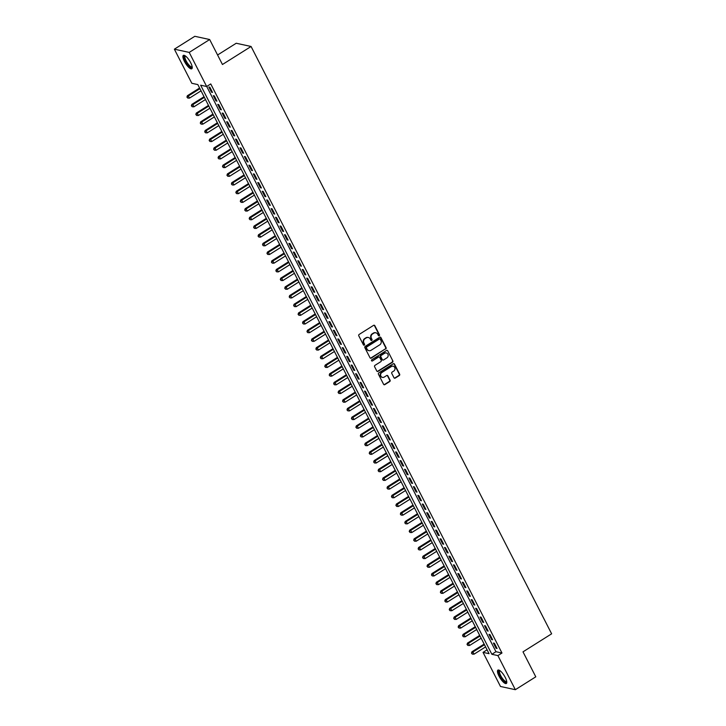 <?xml version="1.0" encoding="UTF-8"?>
<svg xmlns="http://www.w3.org/2000/svg" width="726" height="726" viewBox="0 0 726 726"><rect width="100%" height="100%" fill="white"/><g stroke="black" fill="none" stroke-linecap="round" stroke-linejoin="round"><path stroke-width="1.09" d="M379.217 335.711A0.699 0.635 102.3 0 0 379.471 334.759L374.834 325.693A0.998 0.907 102.3 0 0 373.591 325.348L359.143 334.45A0.998 0.907 102.3 0 0 358.78 335.811L363.417 344.868A0.699 0.635 102.3 0 0 364.28 345.113A0.699 0.635 102.3 0 0 364.534 344.16L363.935 342.99A3.185 2.913 102.3 0 1 365.114 338.643L366.312 337.88A3.185 2.913 102.3 0 1 370.278 338.997L370.877 340.167A0.699 0.635 102.3 0 0 371.748 340.412A0.699 0.635 102.3 0 0 372.002 339.459L371.403 338.289A3.185 2.913 102.3 0 1 372.574 333.942L373.781 333.18A3.185 2.913 102.3 0 1 377.747 334.296L378.346 335.466A0.699 0.635 102.3 0 0 379.217 335.711M378.573 335.711A0.699 0.635 102.3 0 0 379.072 334.668L374.435 325.611A0.998 0.907 102.3 0 0 374.035 325.212M363.635 345.113A0.699 0.635 102.3 0 0 364.134 344.079L363.935 342.99M371.104 340.412A0.699 0.635 102.3 0 0 371.603 339.369L371.403 338.289M499.007 676.115A7.904 2.387 57.8 0 1 497.918 670.098A7.904 2.387 57.8 0 1 505.26 677.476A7.904 2.387 57.8 0 1 506.349 683.484A7.904 2.387 57.8 0 1 499.007 676.115M184.44 61.401A7.904 2.387 57.8 0 1 183.36 55.394A7.904 2.387 57.8 0 1 190.702 62.763A7.904 2.387 57.8 0 1 191.782 68.779A7.904 2.387 57.8 0 1 184.44 61.401M393.982 377.747A0.998 0.907 102.3 0 0 395.225 378.092L399.282 375.542A0.998 0.907 102.3 0 0 399.645 374.18L394.49 364.116A0.998 0.907 102.3 0 0 393.256 363.771L378.8 372.874A0.998 0.907 102.3 0 0 378.437 374.226L383.591 384.29A0.998 0.907 102.3 0 0 384.825 384.635L389.726 381.558A0.998 0.907 102.3 0 0 390.089 380.197L387.884 375.886A0.998 0.907 102.3 0 0 386.649 375.542L384.217 377.075A2.659 2.432 102.3 0 1 380.624 375.242A2.659 2.432 102.3 0 1 381.885 372.511L391.396 366.521A2.659 2.432 102.3 0 1 394.989 368.354A2.659 2.432 102.3 0 1 393.728 371.077L392.149 372.075A0.998 0.907 102.3 0 0 391.777 373.436L393.982 377.747M174.367 49.177L194.813 36.3L209.669 39.531L222.446 64.505L251.078 46.482L551.633 633.816L523.001 651.848L535.788 676.823L515.342 689.7L500.486 686.469L483.035 652.375L489.061 653.681L197.835 84.588L191.818 83.281L174.367 49.177L189.214 52.408L206.665 86.503L200.648 85.196L491.865 654.289L497.891 655.596L515.342 689.7M209.669 39.531L189.214 52.408M206.71 86.476L495.958 651.712L501.975 653.019L210.758 83.935L206.665 86.503M501.975 653.019L497.891 655.596M385.706 349.015A0.998 0.907 102.3 0 0 386.069 347.654L380.923 337.59A0.998 0.907 102.3 0 0 379.68 337.245L365.232 346.347A0.998 0.907 102.3 0 0 364.86 347.709L370.015 357.773A0.998 0.907 102.3 0 0 371.249 358.118L385.306 348.925A0.998 0.907 102.3 0 0 385.669 347.572L380.524 337.508A0.998 0.907 102.3 0 0 380.125 337.109M387.711 350.858L392.857 360.922A0.998 0.907 102.3 0 1 392.494 362.274L378.037 371.376A0.998 0.907 102.3 0 1 376.803 371.031L374.598 366.721A0.998 0.907 102.3 0 1 374.961 365.369L380.823 361.675A0.998 0.907 102.3 0 0 381.186 360.314L379.725 357.455A0.998 0.907 102.3 0 0 378.491 357.11L372.384 360.958A0.699 0.635 102.3 0 1 371.449 360.477A0.699 0.635 102.3 0 1 371.776 359.76L386.468 350.504A0.998 0.907 102.3 0 1 387.711 350.858L392.857 360.922M212.518 92.42L209.85 87.211L208.843 86.993L211.511 92.202L212.518 92.42M216.965 101.114L214.297 95.896L213.29 95.678L215.958 100.896L216.965 101.114M221.412 109.798L218.744 104.589L217.736 104.372L220.405 109.581L221.412 109.798M225.859 118.483L223.191 113.274L222.183 113.056L224.851 118.265L225.859 118.483M230.305 127.177L227.637 121.959L226.63 121.741L229.298 126.959L230.305 127.177M234.743 135.862L232.084 130.653L231.077 130.435L233.745 135.644L234.743 135.862M239.19 144.556L236.522 139.338L235.523 139.12L238.192 144.338L239.19 144.556M243.637 153.24L240.968 148.031L239.97 147.814L242.638 153.023L243.637 153.24M248.083 161.925L245.415 156.716L244.417 156.498L247.085 161.707L248.083 161.925M252.53 170.619L249.862 165.401L248.864 165.183L251.532 170.401L252.53 170.619M256.977 179.304L254.309 174.095L253.31 173.877L255.979 179.086L256.977 179.304M261.424 187.998L258.755 182.78L257.757 182.562L260.416 187.78L261.424 187.998M265.87 196.682L263.202 191.473L262.195 191.256L264.863 196.465L265.87 196.682M270.317 205.367L267.649 200.158L266.642 199.94L269.31 205.149L270.317 205.367M274.764 214.061L272.096 208.843L271.088 208.625L273.756 213.843L274.764 214.061M279.211 222.746L276.542 217.537L275.535 217.319L278.203 222.528L279.211 222.746M283.657 231.44L280.989 226.222L279.982 226.004L282.65 231.222L283.657 231.44M288.104 240.125L285.436 234.915L284.429 234.698L287.097 239.907L288.104 240.125M292.551 248.809L289.883 243.6L288.875 243.382L291.543 248.591L292.551 248.809M296.988 257.503L294.329 252.285L293.322 252.067L295.99 257.285L296.988 257.503M301.435 266.188L298.767 260.979L297.769 260.761L300.437 265.97L301.435 266.188M305.882 274.882L303.214 269.664L302.216 269.446L304.884 274.664L305.882 274.882M310.329 283.567L307.661 278.357L306.662 278.14L309.33 283.349L310.329 283.567M314.775 292.251L312.107 287.042L311.109 286.824L313.777 292.034L314.775 292.251M319.222 300.945L316.554 295.727L315.556 295.509L318.224 300.727L319.222 300.945M323.669 309.63L321.001 304.421L320.003 304.203L322.662 309.412L323.669 309.63M328.116 318.324L325.448 313.106L324.44 312.888L327.108 318.106L328.116 318.324M332.562 327.009L329.894 321.8L328.887 321.582L331.555 326.791L332.562 327.009M337.009 335.693L334.341 330.484L333.334 330.266L336.002 335.476L337.009 335.693M341.456 344.387L338.788 339.169L337.781 338.951L340.449 344.169L341.456 344.387M345.903 353.072L343.235 347.863L342.227 347.645L344.895 352.854L345.903 353.072M350.349 361.766L347.681 356.548L346.674 356.33L349.342 361.548L350.349 361.766M354.796 370.451L352.128 365.242L351.121 365.024L353.789 370.233L354.796 370.451M359.234 379.135L356.566 373.926L355.568 373.709L358.236 378.918L359.234 379.135M363.681 387.829L361.013 382.611L360.014 382.393L362.682 387.611L363.681 387.829M368.127 396.514L365.459 391.305L364.461 391.087L367.129 396.296L368.127 396.514M372.574 405.208L369.906 399.99L368.908 399.772L371.576 404.99L372.574 405.208M377.021 413.893L374.353 408.684L373.355 408.466L376.023 413.675L377.021 413.893M381.468 422.577L378.8 417.368L377.801 417.151L380.469 422.36L381.468 422.577M385.914 431.271L383.246 426.053L382.239 425.835L384.907 431.053L385.914 431.271M390.361 439.956L387.693 434.747L386.686 434.529L389.354 439.738L390.361 439.956M394.808 448.65L392.14 443.432L391.132 443.214L393.801 448.432L394.808 448.65M399.255 457.335L396.587 452.126L395.579 451.908L398.247 457.117L399.255 457.335M403.701 466.019L401.033 460.81L400.026 460.593L402.694 465.802L403.701 466.019M408.148 474.713L405.48 469.495L404.473 469.277L407.141 474.495L408.148 474.713M412.595 483.398L409.927 478.189L408.92 477.971L411.588 483.18L412.595 483.398M417.033 492.092L414.374 486.874L413.366 486.656L416.034 491.874L417.033 492.092M421.479 500.777L418.811 495.568L417.813 495.35L420.481 500.559L421.479 500.777M425.926 509.461L423.258 504.252L422.26 504.035L424.928 509.244L425.926 509.461M430.373 518.155L427.705 512.937L426.707 512.719L429.375 517.937L430.373 518.155M434.82 526.84L432.151 521.631L431.153 521.413L433.821 526.622L434.82 526.84M439.266 535.534L436.598 530.316L435.6 530.098L438.268 535.316L439.266 535.534M443.713 544.219L441.045 539.01L440.047 538.792L442.706 544.001L443.713 544.219M448.16 552.903L445.492 547.694L444.484 547.477L447.152 552.686L448.16 552.903M452.607 561.597L449.938 556.379L448.931 556.161L451.599 561.38L452.607 561.597M457.053 570.282L454.385 565.073L453.378 564.855L456.046 570.064L457.053 570.282M461.5 578.976L458.832 573.758L457.825 573.54L460.493 578.758L461.5 578.976M465.947 587.661L463.279 582.452L462.271 582.234L464.939 587.443L465.947 587.661M470.394 596.345L467.725 591.136L466.718 590.919L469.386 596.128L470.394 596.345M474.84 605.039L472.172 599.821L471.165 599.603L473.833 604.822L474.84 605.039M479.278 613.724L476.619 608.515L475.612 608.297L478.28 613.506L479.278 613.724M483.725 622.418L481.057 617.2L480.058 616.982L482.726 622.2L483.725 622.418M488.171 631.103L485.503 625.894L484.505 625.676L487.173 630.885L488.171 631.103M492.618 639.788L489.95 634.578L488.952 634.361L491.62 639.57L492.618 639.788M493.399 643.045L496.067 648.264L497.065 648.481L494.397 643.263L493.399 643.045M251.078 46.482L236.222 43.251L217.582 54.995M487.082 649.824L483.035 652.375M495.958 651.712L491.865 654.289M211.511 92.202L212.192 91.775M215.958 100.896L216.638 100.469M220.405 109.581L221.076 109.154M224.851 118.265L225.523 117.848M229.298 126.959L229.97 126.533M233.745 135.644L234.416 135.218M238.192 144.338L238.863 143.911M242.638 153.023L243.31 152.596M247.085 161.707L247.757 161.29M251.532 170.401L252.203 169.975M255.979 179.086L256.65 178.66M260.416 187.78L261.097 187.353M264.863 196.465L265.544 196.038M269.31 205.149L269.99 204.732M273.756 213.843L274.437 213.417M278.203 222.528L278.884 222.102M282.65 231.222L283.321 230.795M287.097 239.907L287.768 239.48M291.543 248.591L292.215 248.174M295.99 257.285L296.662 256.859M300.437 265.97L301.108 265.544M304.884 274.664L305.555 274.237M309.33 283.349L310.002 282.922M313.777 292.034L314.449 291.616M318.224 300.727L318.895 300.301M322.662 309.412L323.342 308.986M327.108 318.106L327.789 317.679M331.555 326.791L332.236 326.364M336.002 335.476L336.683 335.058M340.449 344.169L341.12 343.743M344.895 352.854L345.567 352.428M349.342 361.548L350.014 361.121M353.789 370.233L354.46 369.806M358.236 378.918L358.907 378.5M362.682 387.611L363.354 387.185M367.129 396.296L367.801 395.87M371.576 404.99L372.247 404.563M376.023 413.675L376.694 413.248M380.469 422.36L381.141 421.942M384.907 431.053L385.588 430.627M389.354 439.738L390.034 439.312M393.801 448.432L394.481 448.006M398.247 457.117L398.928 456.69M402.694 465.802L403.366 465.384M407.141 474.495L407.812 474.069M411.588 483.18L412.259 482.754M416.034 491.874L416.706 491.448M420.481 500.559L421.153 500.132M424.928 509.244L425.599 508.826M429.375 517.937L430.046 517.511M433.821 526.622L434.493 526.196M438.268 535.316L438.94 534.89M442.706 544.001L443.386 543.574M447.152 552.686L447.833 552.268M451.599 561.38L452.28 560.953M456.046 570.064L456.727 569.638M460.493 578.758L461.173 578.332M464.939 587.443L465.611 587.016M469.386 596.128L470.058 595.71M473.833 604.822L474.505 604.395M478.28 613.506L478.951 613.08M482.726 622.2L483.398 621.774M487.173 630.885L487.845 630.458M491.62 639.57L492.292 639.152M496.067 648.264L496.738 647.837M375.651 332.762A3.185 2.913 102.3 0 0 373.382 333.098L373.781 333.18M371.004 338.198A3.185 2.913 102.3 0 1 372.175 333.851L373.382 333.098M368.182 337.463A3.185 2.913 102.3 0 0 365.913 337.799L366.312 337.88M363.535 342.899A3.185 2.913 102.3 0 1 364.706 338.552L365.913 337.799M370.414 358.163A0.998 0.907 102.3 0 0 370.85 358.027L385.306 348.925M380.279 339.242A0.699 0.635 102.3 0 0 379.408 338.997L366.73 346.983A0.699 0.635 102.3 0 0 366.467 347.935L367.102 349.17A3.185 2.913 102.3 0 0 371.068 350.286L379.734 344.823A3.185 2.913 102.3 0 0 380.914 340.476L380.279 339.242M379.653 338.906A0.699 0.635 102.3 0 0 379.008 338.906L379.408 338.997M368.799 350.613A3.185 2.913 102.3 0 1 366.703 349.088L366.067 347.845A0.699 0.635 102.3 0 1 366.321 346.901L379.008 338.906M377.193 371.431A0.998 0.907 102.3 0 0 377.638 371.295L392.094 362.192A0.998 0.907 102.3 0 0 392.457 360.831M378.927 356.974A0.998 0.907 102.3 0 0 378.092 357.029L372.384 360.958M386.904 357.845A2.659 2.432 102.3 0 0 386.305 352.963A2.659 2.432 102.3 0 0 384.571 353.281L381.223 355.395A0.998 0.907 102.3 0 0 380.851 356.747L382.312 359.606A0.998 0.907 102.3 0 0 383.555 359.96L386.904 357.845M386.105 352.927A2.659 2.432 102.3 0 0 384.172 353.199L384.571 353.281M382.711 360.005A0.998 0.907 102.3 0 1 381.912 359.524L380.451 356.666A0.998 0.907 102.3 0 1 380.814 355.304L384.172 353.199M392.929 366.167A2.659 2.432 102.3 0 0 390.996 366.43L391.396 366.521M382.284 377.339A2.659 2.432 102.3 0 1 381.486 372.42L390.996 366.43M383.981 384.689A0.998 0.907 102.3 0 0 384.426 384.553L389.327 381.468A0.998 0.907 102.3 0 0 389.69 380.106L387.484 375.805A0.998 0.907 102.3 0 0 387.085 375.406M394.381 378.146A0.998 0.907 102.3 0 0 394.826 378.001L398.873 375.451A0.998 0.907 102.3 0 0 399.246 374.09L394.091 364.025A0.998 0.907 102.3 0 0 393.701 363.635M199.596 88.028L187.362 95.732L188.37 95.95L189.477 98.119L201.038 90.841M199.931 88.672L188.37 95.95L186.936 97.112L187.78 98.074L187.335 97.202M189.477 98.119L187.78 98.074M186.936 97.112L187.362 95.732M192.199 66.983A6.843 2.06 57.8 0 1 189.522 66.502A6.843 2.06 57.8 0 1 185.52 61.084A6.843 2.06 57.8 0 1 185.157 55.793M185.429 55.984A6.334 1.915 -122.2 0 0 185.257 56.056A6.334 1.915 -122.2 0 0 186.128 60.875A6.334 1.915 -122.2 0 0 192.009 66.774A6.334 1.915 -122.2 0 0 192.154 66.656M183.796 55.276A7.859 2.369 -122.2 0 0 185.112 61.002A7.859 2.369 -122.2 0 0 192.081 68.435M506.766 681.687A6.843 2.06 57.8 0 1 506.739 681.75A6.843 2.06 57.8 0 1 501.938 678.801A6.843 2.06 57.8 0 1 498.835 671.005A6.843 2.06 57.8 0 1 499.724 670.497M499.987 670.688A6.334 1.915 -122.2 0 0 499.824 670.76A6.334 1.915 -122.2 0 0 499.533 671.151A6.334 1.915 -122.2 0 0 501.993 677.766A6.334 1.915 -122.2 0 0 506.576 681.487A6.334 1.915 -122.2 0 0 506.712 681.36M498.354 669.98A7.859 2.369 -122.2 0 0 498.245 670.207A7.859 2.369 -122.2 0 0 500.976 677.948A7.859 2.369 -122.2 0 0 506.648 683.139M204.042 96.712L191.809 104.417L192.817 104.635L193.924 106.804L205.485 99.526M204.369 97.357L192.817 104.635L191.383 105.805L192.227 106.758L191.782 105.887M193.924 106.804L192.227 106.758M191.383 105.805L191.809 104.417M208.489 105.406L196.256 113.102L197.263 113.32L198.37 115.498L209.932 108.219M208.816 106.041L197.263 113.32L195.829 114.49L196.673 115.452L196.229 114.581M198.37 115.498L196.673 115.452M195.829 114.49L196.256 113.102M212.936 114.091L200.703 121.796L201.71 122.013L202.817 124.182L214.379 116.904M213.262 114.735L201.71 122.013L200.276 123.184L201.12 124.137L200.675 123.266M202.817 124.182L201.12 124.137M200.276 123.184L200.703 121.796M217.383 122.776L205.149 130.48L206.157 130.698L207.264 132.876L218.825 125.598M217.709 123.42L206.157 130.698L204.723 131.869L205.567 132.822L205.122 131.96M207.264 132.876L205.567 132.822M204.723 131.869L205.149 130.48M221.829 131.47L209.596 139.174L210.594 139.392L211.711 141.561L223.272 134.283M222.156 132.114L210.594 139.392L209.17 140.554L210.014 141.516L209.569 140.644M211.711 141.561L210.014 141.516M209.17 140.554L209.596 139.174M226.276 140.154L214.043 147.859L215.041 148.077L216.157 150.246L227.719 142.968M226.603 140.799L215.041 148.077L213.616 149.247L214.46 150.2L214.016 149.329M216.157 150.246L214.46 150.2M213.616 149.247L214.043 147.859M230.723 148.848L218.49 156.544L219.488 156.762L220.604 158.94L232.157 151.661M231.049 149.483L219.488 156.762L218.054 157.932L218.907 158.894L218.462 158.023M220.604 158.94L218.907 158.894M218.054 157.932L218.49 156.544M235.17 157.533L222.936 165.238L223.935 165.455L225.051 167.624L236.603 160.346M235.496 158.177L223.935 165.455L222.501 166.626L223.354 167.579L222.909 166.708M225.051 167.624L223.354 167.579M222.501 166.626L222.936 165.238M239.616 166.218L227.383 173.922L228.381 174.14L229.498 176.318L241.05 169.04M239.943 166.862L228.381 174.14L226.948 175.311L227.801 176.264L227.356 175.402M229.498 176.318L227.801 176.264M226.948 175.311L227.383 173.922M244.063 174.912L231.821 182.616L232.828 182.834L233.944 185.003L245.497 177.725M244.39 175.556L232.828 182.834L231.394 183.996L232.238 184.958L231.794 184.086M233.944 185.003L232.238 184.958M231.394 183.996L231.821 182.616M248.501 183.596L236.268 191.301L237.275 191.519L238.382 193.688L249.944 186.41M248.836 184.241L237.275 191.519L235.841 192.689L236.685 193.642L236.24 192.771M238.382 193.688L236.685 193.642M235.841 192.689L236.268 191.301M252.947 192.29L240.714 199.986L241.722 200.204L242.829 202.382L254.39 195.103M253.283 192.925L241.722 200.204L240.288 201.374L241.132 202.336L240.687 201.465M242.829 202.382L241.132 202.336M240.288 201.374L240.714 199.986M257.394 200.975L245.161 208.68L246.168 208.897L247.276 211.066L258.837 203.788M257.73 201.619L246.168 208.897L244.735 210.068L245.579 211.021L245.134 210.15M247.276 211.066L245.579 211.021M244.735 210.068L245.161 208.68M261.841 209.66L249.608 217.364L250.615 217.582L251.722 219.76L263.284 212.482M262.168 210.304L250.615 217.582L249.181 218.753L250.025 219.706L249.581 218.844M251.722 219.76L250.025 219.706M249.181 218.753L249.608 217.364M266.288 218.354L254.055 226.058L255.062 226.276L256.169 228.445L267.731 221.167M266.614 218.998L255.062 226.276L253.628 227.438L254.472 228.4L254.027 227.528M256.169 228.445L254.472 228.4M253.628 227.438L254.055 226.058M270.734 227.038L258.501 234.743L259.509 234.961L260.616 237.13L272.177 229.852M271.061 227.683L259.509 234.961L258.075 236.131L258.919 237.084L258.474 236.213M260.616 237.13L258.919 237.084M258.075 236.131L258.501 234.743M275.181 235.732L262.948 243.428L263.955 243.646L265.063 245.824L276.624 238.545M275.508 236.367L263.955 243.646L262.522 244.816L263.366 245.778L262.921 244.907M265.063 245.824L263.366 245.778M262.522 244.816L262.948 243.428M279.628 244.417L267.395 252.122L268.393 252.339L269.509 254.508L281.071 247.23M279.955 245.061L268.393 252.339L266.968 253.51L267.812 254.463L267.368 253.592M269.509 254.508L267.812 254.463M266.968 253.51L267.395 252.122M284.075 253.102L271.842 260.806L272.84 261.024L273.956 263.202L285.518 255.924M284.401 253.746L272.84 261.024L271.415 262.195L272.259 263.148L271.814 262.286M273.956 263.202L272.259 263.148M271.415 262.195L271.842 260.806M288.521 261.796L276.288 269.5L277.287 269.718L278.403 271.887L289.964 264.609M288.848 262.44L277.287 269.718L275.862 270.88L276.706 271.842L276.261 270.97M278.403 271.887L276.706 271.842M275.862 270.88L276.288 269.5M292.968 270.48L280.735 278.185L281.733 278.403L282.85 280.572L294.402 273.294M293.295 271.125L281.733 278.403L280.3 279.574L281.153 280.526L280.708 279.655M282.85 280.572L281.153 280.526M280.3 279.574L280.735 278.185M297.415 279.174L285.182 286.87L286.18 287.088L287.296 289.266L298.849 281.987M297.742 279.809L286.18 287.088L284.746 288.258L285.599 289.22L285.155 288.349M287.296 289.266L285.599 289.22M284.746 288.258L285.182 286.87M301.862 287.859L289.629 295.564L290.627 295.781L291.743 297.95L303.296 290.672M302.188 288.503L290.627 295.781L289.193 296.952L290.046 297.905L289.601 297.034M291.743 297.95L290.046 297.905M289.193 296.952L289.629 295.564M306.299 296.544L294.066 304.248L295.074 304.466L296.19 306.644L307.742 299.366M306.635 297.188L295.074 304.466L293.64 305.637L294.484 306.59L294.039 305.728M296.19 306.644L294.484 306.59M293.64 305.637L294.066 304.248M310.746 305.238L298.513 312.942L299.52 313.16L300.628 315.329L312.189 308.051M311.082 305.882L299.52 313.16L298.087 314.322L298.93 315.284L298.486 314.412M300.628 315.329L298.93 315.284M298.087 314.322L298.513 312.942M315.193 313.922L302.96 321.627L303.967 321.845L305.074 324.014L316.636 316.736M315.529 314.567L303.967 321.845L302.533 323.016L303.377 323.968L302.933 323.097M305.074 324.014L303.377 323.968M302.533 323.016L302.96 321.627M319.64 322.616L307.407 330.312L308.414 330.53L309.521 332.708L321.083 325.43M319.975 323.251L308.414 330.53L306.98 331.7L307.824 332.662L307.379 331.791M309.521 332.708L307.824 332.662M306.98 331.7L307.407 330.312M324.086 331.301L311.853 339.006L312.861 339.224L313.968 341.392L325.529 334.114M324.413 331.945L312.861 339.224L311.427 340.394L312.271 341.347L311.826 340.476M313.968 341.392L312.271 341.347M311.427 340.394L311.853 339.006M328.533 339.986L316.3 347.69L317.307 347.908L318.415 350.086L329.976 342.808M328.86 340.63L317.307 347.908L315.874 349.079L316.717 350.032L316.273 349.17M318.415 350.086L316.717 350.032M315.874 349.079L316.3 347.69M332.98 348.68L320.747 356.384L321.754 356.602L322.861 358.771L334.423 351.493M333.307 349.324L321.754 356.602L320.32 357.764L321.164 358.726L320.72 357.854M322.861 358.771L321.164 358.726M320.32 357.764L320.747 356.384M337.427 357.364L325.194 365.069L326.201 365.287L327.308 367.456L338.87 360.178M337.753 358.009L326.201 365.287L324.767 366.458L325.611 367.41L325.166 366.539M327.308 367.456L325.611 367.41M324.767 366.458L325.194 365.069M341.873 366.058L329.64 373.754L330.639 373.972L331.755 376.15L343.316 368.872M342.2 366.694L330.639 373.972L329.214 375.142L330.058 376.104L329.613 375.233M331.755 376.15L330.058 376.104M329.214 375.142L329.64 373.754M346.32 374.743L334.087 382.448L335.085 382.666L336.202 384.834L347.763 377.556M346.647 375.387L335.085 382.666L333.661 383.836L334.505 384.789L334.06 383.918M336.202 384.834L334.505 384.789M333.661 383.836L334.087 382.448M350.767 383.428L338.534 391.132L339.532 391.35L340.648 393.528L352.201 386.25M351.094 384.072L339.532 391.35L338.098 392.521L338.951 393.474L338.507 392.612M340.648 393.528L338.951 393.474M338.098 392.521L338.534 391.132M355.214 392.122L342.981 399.826L343.979 400.044L345.095 402.213L356.647 394.935M355.54 392.766L343.979 400.044L342.545 401.206L343.398 402.168L342.953 401.296M345.095 402.213L343.398 402.168M342.545 401.206L342.981 399.826M359.66 400.806L347.427 408.511L348.426 408.729L349.542 410.898L361.094 403.62M359.987 401.451L348.426 408.729L346.992 409.9L347.845 410.852L347.4 409.981M349.542 410.898L347.845 410.852M346.992 409.9L347.427 408.511M364.107 409.5L351.874 417.196L352.872 417.414L353.989 419.592L365.541 412.314M364.434 410.136L352.872 417.414L351.438 418.584L352.282 419.546L351.838 418.675M353.989 419.592L352.282 419.546M351.438 418.584L351.874 417.196M368.545 418.185L356.312 425.89L357.319 426.108L358.426 428.276L369.988 420.998M368.881 418.829L357.319 426.108L355.885 427.278L356.729 428.231L356.285 427.36M358.426 428.276L356.729 428.231M355.885 427.278L356.312 425.89M372.992 426.87L360.758 434.575L361.766 434.792L362.873 436.97L374.435 429.692M373.327 427.514L361.766 434.792L360.332 435.963L361.176 436.916L360.731 436.054M362.873 436.97L361.176 436.916M360.332 435.963L360.758 434.575M377.438 435.564L365.205 443.268L366.213 443.486L367.32 445.655L378.881 438.377M377.774 436.208L366.213 443.486L364.779 444.648L365.623 445.61L365.178 444.739M367.32 445.655L365.623 445.61M364.779 444.648L365.205 443.268M381.885 444.248L369.652 451.953L370.659 452.171L371.766 454.34L383.328 447.062M382.221 444.893L370.659 452.171L369.225 453.342L370.069 454.295L369.625 453.423M371.766 454.34L370.069 454.295M369.225 453.342L369.652 451.953M386.332 452.942L374.099 460.638L375.106 460.865L376.213 463.034L387.775 455.756M386.659 453.578L375.106 460.865L373.672 462.026L374.516 462.988L374.071 462.117M376.213 463.034L374.516 462.988M373.672 462.026L374.099 460.638M390.779 461.627L378.545 469.332L379.553 469.55L380.66 471.718L392.221 464.44M391.105 462.271L379.553 469.55L378.119 470.72L378.963 471.673L378.518 470.802M380.66 471.718L378.963 471.673M378.119 470.72L378.545 469.332M395.225 470.312L382.992 478.017L384 478.234L385.107 480.412L396.668 473.134M395.552 470.956L384 478.234L382.566 479.405L383.41 480.358L382.965 479.496M385.107 480.412L383.41 480.358M382.566 479.405L382.992 478.017M399.672 479.006L387.439 486.71L388.446 486.928L389.553 489.097L401.115 481.819M399.999 479.65L388.446 486.928L387.012 488.09L387.856 489.052L387.412 488.181M389.553 489.097L387.856 489.052M387.012 488.09L387.439 486.71M404.119 487.69L391.886 495.395L392.884 495.613L394 497.782L405.562 490.504M404.446 488.335L392.884 495.613L391.459 496.784L392.303 497.737L391.858 496.865M394 497.782L392.303 497.737M391.459 496.784L391.886 495.395M408.566 496.384L396.332 504.08L397.331 504.307L398.447 506.476L410.009 499.198M408.892 497.02L397.331 504.307L395.906 505.468L396.75 506.43L396.305 505.559M398.447 506.476L396.75 506.43M395.906 505.468L396.332 504.08M413.012 505.069L400.779 512.774L401.777 512.992L402.894 515.161L414.446 507.882M413.339 505.713L401.777 512.992L400.344 514.162L401.197 515.115L400.752 514.244M402.894 515.161L401.197 515.115M400.344 514.162L400.779 512.774M417.459 513.754L405.226 521.459L406.224 521.676L407.34 523.854L418.893 516.576M417.786 514.398L406.224 521.676L404.79 522.847L405.643 523.8L405.199 522.938M407.34 523.854L405.643 523.8M404.79 522.847L405.226 521.459M421.906 522.448L409.673 530.152L410.671 530.37L411.787 532.539L423.34 525.261M422.233 523.092L410.671 530.37L409.237 531.532L410.09 532.494L409.645 531.623M411.787 532.539L410.09 532.494M409.237 531.532L409.673 530.152M426.353 531.133L414.11 538.837L415.118 539.055L416.234 541.224L427.786 533.946M426.679 531.777L415.118 539.055L413.684 540.226L414.528 541.179L414.083 540.307M416.234 541.224L414.528 541.179M413.684 540.226L414.11 538.837M430.79 539.826L418.557 547.522L419.564 547.749L420.672 549.918L432.233 542.64M431.126 540.462L419.564 547.749L418.131 548.91L418.975 549.872L418.53 549.001M420.672 549.918L418.975 549.872M418.131 548.91L418.557 547.522M435.237 548.511L423.004 556.216L424.011 556.434L425.118 558.603L436.68 551.324M435.573 549.155L424.011 556.434L422.577 557.604L423.421 558.557L422.977 557.686M425.118 558.603L423.421 558.557M422.577 557.604L423.004 556.216M439.684 557.196L427.451 564.901L428.458 565.118L429.565 567.296L441.127 560.018M440.02 557.84L428.458 565.118L427.024 566.289L427.868 567.242L427.423 566.38M429.565 567.296L427.868 567.242M427.024 566.289L427.451 564.901M444.13 565.89L431.897 573.594L432.905 573.812L434.012 575.981L445.573 568.703M444.457 566.534L432.905 573.812L431.471 574.974L432.315 575.936L431.87 575.065M434.012 575.981L432.315 575.936M431.471 574.974L431.897 573.594M448.577 574.575L436.344 582.279L437.351 582.497L438.459 584.666L450.02 577.388M448.904 575.219L437.351 582.497L435.918 583.668L436.762 584.621L436.317 583.758M438.459 584.666L436.762 584.621M435.918 583.668L436.344 582.279M453.024 583.268L440.791 590.964L441.798 591.191L442.905 593.36L454.467 586.082M453.351 583.904L441.798 591.191L440.364 592.352L441.208 593.314L440.764 592.443M442.905 593.36L441.208 593.314M440.364 592.352L440.791 590.964M457.471 591.953L445.238 599.658L446.245 599.876L447.352 602.045L458.914 594.766M457.797 592.597L446.245 599.876L444.811 601.046L445.655 601.999L445.21 601.128M447.352 602.045L445.655 601.999M444.811 601.046L445.238 599.658M461.917 600.638L449.684 608.343L450.683 608.56L451.799 610.738L463.36 603.46M462.244 601.282L450.683 608.56L449.258 609.731L450.102 610.684L449.657 609.822M451.799 610.738L450.102 610.684M449.258 609.731L449.684 608.343M466.364 609.332L454.131 617.036L455.129 617.254L456.246 619.423L467.807 612.145M466.691 609.976L455.129 617.254L453.705 618.416L454.549 619.378L454.104 618.507M456.246 619.423L454.549 619.378M453.705 618.416L454.131 617.036M470.811 618.017L458.578 625.721L459.576 625.939L460.692 628.108L472.254 620.83M471.138 618.661L459.576 625.939L458.151 627.11L458.995 628.063L458.551 627.2M460.692 628.108L458.995 628.063M458.151 627.11L458.578 625.721M475.258 626.71L463.025 634.406L464.023 634.633L465.139 636.802L476.692 629.524M475.584 627.346L464.023 634.633L462.589 635.794L463.442 636.756L462.997 635.885M465.139 636.802L463.442 636.756M462.589 635.794L463.025 634.406M479.704 635.395L467.471 643.1L468.47 643.318L469.586 645.487L481.138 638.208M480.031 636.04L468.47 643.318L467.036 644.488L467.889 645.441L467.444 644.57M469.586 645.487L467.889 645.441M467.036 644.488L467.471 643.1M484.151 644.08L471.918 651.785L472.916 652.002L474.033 654.18L485.585 646.902M484.478 644.724L472.916 652.002L471.483 653.173L472.336 654.126L471.891 653.264M474.033 654.18L472.336 654.126M471.483 653.173L471.918 651.785"/></g></svg>
